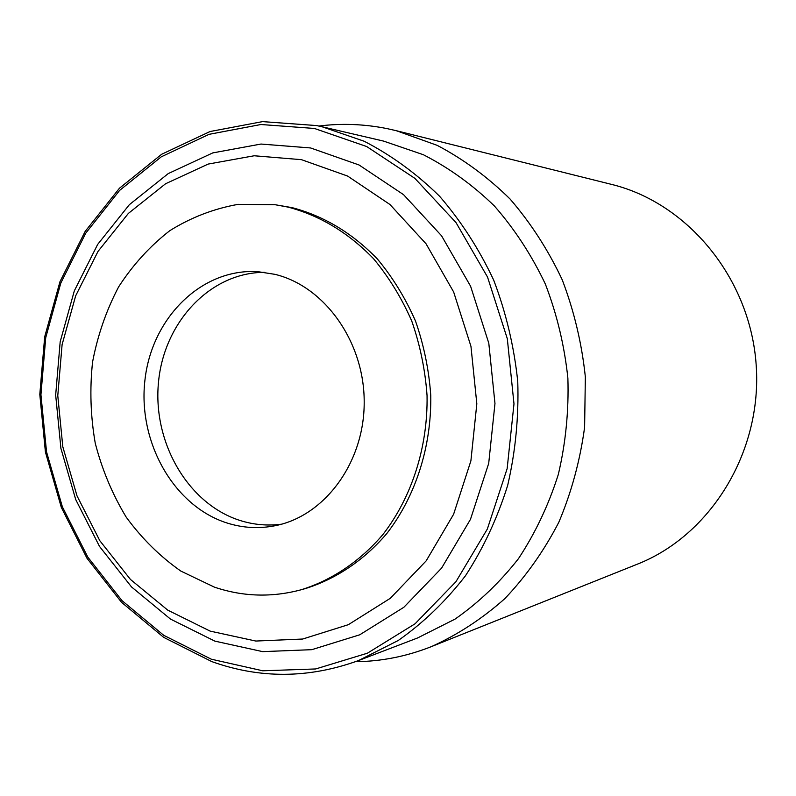 <?xml version="1.0" encoding="UTF-8"?>
<svg xmlns="http://www.w3.org/2000/svg" width="796" height="796" viewBox="0 0 796 796"><rect width="100%" height="100%" fill="white"/><g stroke="black" fill="none" stroke-linecap="round" stroke-linejoin="round"><path stroke-width="1.19" d="M301.465 159.668L254.173 155.767L208.144 164.085L165.588 183.747L128.365 213.418L98.007 251.417L75.66 295.833L62.098 344.618L57.78 395.652L62.804 446.765L76.993 495.828L99.828 540.723L130.454 579.448L167.727 610.124L210.134 631.109L255.834 641.049L302.699 639.029L348.35 624.681L390.319 598.293L426.149 560.891L453.611 514.256L470.894 460.874L476.824 403.791L470.953 346.35L453.65 291.973L426.059 243.805L389.95 204.502L347.583 176.055L301.465 159.668M310.599 147.956L260.998 144.046L212.781 152.902L168.245 173.588L129.34 204.691L97.639 244.452L74.317 290.868L60.178 341.792L55.67 395.045L60.914 448.377L75.719 499.57L99.53 546.454L131.519 586.941L170.463 619.069L214.821 641.108L262.67 651.635L311.803 649.675L359.732 634.8L403.851 607.278L441.551 568.175L470.476 519.34L488.704 463.381L494.973 403.502L488.804 343.255L470.595 286.232L441.541 235.765L403.552 194.662L359.026 164.971L310.599 147.956M301.405 589.697L305.535 588.533C336.151 578.931 364.21 560.115 386.856 533.479C415.621 496.286 431.641 446.506 430.755 395.274C428.925 369.702 423.84 344.976 415.522 321.106C405.453 298.162 392.766 277.476 377.433 259.048C352.439 233.188 324.012 216.054 292.172 207.656L275.127 204.721L238.143 204.353C213.835 208.671 191.06 217.437 169.827 230.661C149.917 246.143 132.862 264.869 118.644 286.849C106.346 310.251 97.649 335.305 92.565 362.021C89.649 389.194 90.555 416.268 95.261 443.263C102.097 469.7 112.415 494.326 126.206 517.141C141.797 538.464 159.996 556.434 180.811 571.06L214.442 587.149C243.039 596.781 272.023 597.627 301.405 589.697C332.121 580.065 360.27 561.16 383.005 534.414C411.87 497.052 427.94 447.044 427.054 395.562C425.213 369.871 420.109 345.026 411.751 321.047C401.652 297.993 388.906 277.207 373.533 258.7C348.429 232.721 319.912 215.517 287.953 207.079L275.127 204.721M226.86 522.942C242.81 528.017 258.969 528.922 275.336 525.678C324.778 515.977 364.359 462.575 364.2 402.219C364.399 341.882 324.678 286.291 274.948 274.341L258.004 271.695C201.925 267.954 152.016 317.495 145.011 379.473C137.439 441.372 173.329 505.828 226.86 522.942M264.411 272.332C210.124 272.421 163.857 322.29 158.474 382.438C152.613 442.526 187.985 503.918 239.914 520.435C253.576 524.773 267.466 526.017 281.595 524.176M318.888 126.047C341.394 123.181 364.07 124.027 386.896 128.574L396.279 130.693L437.153 145.34C463.481 159.2 487.789 177.09 510.067 199.02C530.783 223.019 548.175 249.954 562.235 279.824C574.095 310.938 581.796 343.315 585.349 376.936L584.612 427.263C580.095 460.526 571.508 492.177 558.842 522.216C544.046 550.832 526.066 576.274 504.923 598.552C482.306 618.671 457.829 634.681 431.482 646.581C406.666 656.402 381.324 661.446 355.444 661.705M417.512 637.994L455.053 619.099C478.665 602.622 499.808 582.473 518.475 558.653C535.37 533.002 548.653 504.933 558.324 474.436C565.707 443.004 568.891 410.905 567.876 378.13C564.424 345.524 556.911 314.151 545.33 284.013C531.599 255.108 514.624 229.109 494.406 205.995C472.675 184.921 448.994 167.837 423.353 154.722L383.602 141.101L322.151 126.783L364.2 141.26C391.343 155.26 416.457 173.578 439.531 196.194C461.013 221.029 479.063 249.009 493.689 280.122C506.037 312.589 514.057 346.399 517.758 381.553C518.863 416.875 515.51 451.461 507.699 485.301C497.43 518.116 483.351 548.295 465.441 575.816C445.651 601.358 423.263 622.91 398.269 640.472L358.578 660.531L417.512 637.994M431.482 646.581L637.347 564.175C710.569 535.38 762.279 451.949 756.2 365.274C750.439 278.58 687.873 202.95 611.428 184.364L396.279 130.693M314.39 128.454L260.939 124.514L209.079 134.325L161.28 156.822L119.609 190.423L85.709 233.218L60.804 283.068L45.72 337.693L40.934 394.766L46.546 451.909L62.357 506.793L87.809 557.11L122.017 600.642L163.727 635.298L211.298 659.197L262.74 670.789L315.654 668.958L367.384 653.208L415.084 623.765L455.939 581.717L487.331 529.061L507.151 468.615L513.987 403.87L507.311 338.708L487.54 277.078L456.028 222.611L414.865 178.354L366.677 146.534L314.39 128.454M316.659 125.579L322.151 126.783L316.639 125.569L262.521 121.619L210.025 131.539L161.638 154.275L119.47 188.204L85.162 231.407L59.959 281.714L44.685 336.837L39.8 394.418L45.422 452.088L61.342 507.48L87.013 558.294L121.529 602.293L163.668 637.347L211.756 661.585M212.044 661.685C260.282 678.898 309.127 678.52 358.578 660.531"/></g></svg>

